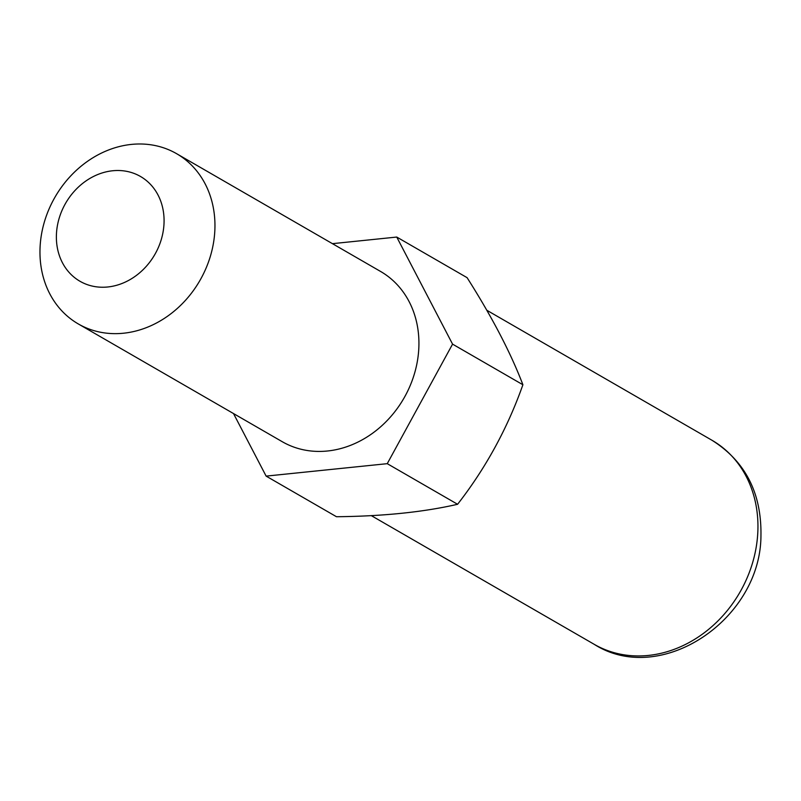 <?xml version="1.0" encoding="UTF-8"?>
<svg xmlns="http://www.w3.org/2000/svg" width="801" height="801" viewBox="0 0 801 801"><rect width="100%" height="100%" fill="white"/><g stroke="black" fill="none" stroke-linecap="round" stroke-linejoin="round"><path stroke-width="1.2" d="M332.455 243.664L396.745 237.056L467.093 277.667C492.074 317.046 510.688 352.74 522.903 384.75C507.514 428.275 485.746 468.114 457.591 504.28C423.599 512.109 383.228 516.265 336.47 516.725L266.122 476.114L233.512 413.556M396.745 237.056L452.565 344.14L522.903 384.75M452.565 344.14L387.253 463.669L457.591 504.28M387.253 463.669L266.122 476.114M78.308 323.944L282.282 441.721A98.303 83.584 -60 0 0 370.633 434.613A98.303 83.584 -60 0 0 418.843 347.604A98.303 83.584 -60 0 0 380.585 271.459L176.61 153.692A98.303 83.584 -60 0 0 88.26 160.801A98.303 83.584 -60 0 0 40.05 247.799A98.303 83.584 -60 0 0 78.308 323.944A98.303 83.584 -60 0 0 166.658 316.836A98.303 83.584 -60 0 0 214.868 229.837A98.303 83.584 -60 0 0 176.61 153.692M164.025 223.339A60.506 51.444 -60 0 0 112.671 170.763A60.506 51.444 -60 0 0 56.43 234.403A60.506 51.444 -60 0 0 107.795 286.978A60.506 51.444 -60 0 0 164.025 223.339M757.846 531.534A117.807 100.165 -60 0 0 711.999 440.28C745.25 461.266 761.571 492.935 760.95 535.298C761.05 619.443 660.735 686.878 594.192 644.314A117.807 100.165 120 0 0 700.074 635.794A117.807 100.165 120 0 0 757.846 531.534M486.758 310.227L711.999 440.28M371.253 515.604L594.192 644.314"/></g></svg>
